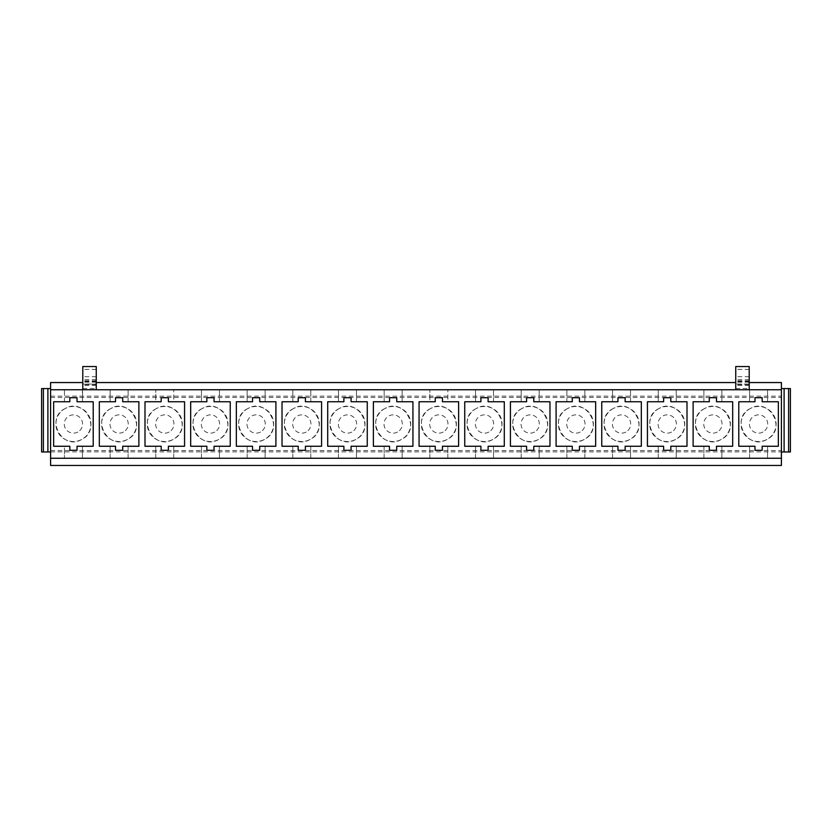 <?xml version="1.0" encoding="UTF-8"?>
<svg xmlns="http://www.w3.org/2000/svg" width="832" height="832" viewBox="0 0 832 832"><rect width="100%" height="100%" fill="white"/><g stroke="black" fill="none" stroke-linecap="round" stroke-linejoin="round"><path stroke-width="0.62" stroke-dasharray="4.16 3.12" d="M82.784 382.554L50.596 382.554L50.596 389.75L82.784 389.75L82.784 382.554L82.42 401.752L77.022 401.752L77.022 397.706L69.836 397.706L69.836 401.752L64.438 401.752L64.438 389.75L82.42 389.75L82.42 401.752L93.215 401.752L93.215 446.254L82.42 446.254L82.42 458.255L82.42 446.254L77.022 446.254L77.022 450.299L69.836 450.299L69.836 446.254L64.438 446.254L64.438 458.255L64.438 446.254L53.654 446.254L53.654 401.752L64.438 401.752L64.438 389.75L50.596 389.75L50.596 451.963L50.596 388.575L50.596 458.255L781.404 458.255L781.404 465.452L50.596 465.452L50.596 458.255L781.404 458.255L781.404 382.554L749.216 382.554L749.216 389.75L749.216 382.554M96.262 382.554L96.262 389.75L96.262 382.554L735.738 382.554L735.738 389.75L735.738 382.554M50.596 389.75L781.404 389.75L781.404 388.575L781.404 451.963L781.404 389.75L749.216 389.75L749.216 380.848L749.216 384.02L735.738 384.02L735.738 385.341L735.738 366.548L749.216 366.548L735.738 366.746M110.115 401.752L110.115 389.75L110.115 401.752L115.513 401.752L115.513 397.706L122.699 397.706L122.699 401.752L138.882 401.752L138.882 446.254L122.699 446.254L122.699 450.299L115.513 450.299L115.513 446.254L99.32 446.254L99.32 401.752L110.115 401.752M110.115 458.255L110.115 446.254L110.115 458.255M767.562 458.255L767.562 446.254L762.164 446.254L762.164 450.299L754.978 450.299L754.978 446.254L738.785 446.254L738.785 401.752L749.58 401.752L749.58 389.75L749.58 401.752L754.978 401.752L754.978 397.706L762.164 397.706L762.164 401.752L778.346 401.752L778.346 446.254L767.562 446.254L767.562 458.255M767.562 401.752L767.562 389.75L767.562 401.752M749.58 458.255L749.58 446.254L749.58 458.255M721.885 458.255L721.885 446.254L716.487 446.254L716.487 450.299L709.301 450.299L709.301 446.254L693.118 446.254L693.118 401.752L703.903 401.752L703.903 389.75L703.903 401.752L709.301 401.752L709.301 397.706L716.487 397.706L716.487 401.752L732.68 401.752L732.68 446.254L721.885 446.254L721.885 458.255M721.885 401.752L721.885 389.75L721.885 401.752M703.903 458.255L703.903 446.254L703.903 458.255M676.208 458.255L676.208 446.254L670.81 446.254L670.81 450.299L663.624 450.299L663.624 446.254L647.442 446.254L647.442 401.752L658.226 401.752L658.226 389.75L658.226 401.752L663.624 401.752L663.624 397.706L670.81 397.706L670.81 401.752L687.003 401.752L687.003 446.254L676.208 446.254L676.208 458.255M676.208 401.752L676.208 389.75L676.208 401.752M630.531 458.255L630.531 446.254L625.144 446.254L625.144 450.299L617.947 450.299L617.947 446.254L601.765 446.254L601.765 401.752L612.55 401.752L612.55 389.75L612.55 401.752L617.947 401.752L617.947 397.706L625.144 397.706L625.144 401.752L641.326 401.752L641.326 446.254L630.531 446.254L630.531 458.255M630.531 401.752L630.531 389.75L630.531 401.752M658.226 458.255L658.226 446.254L658.226 458.255M595.65 401.752L595.65 446.254L579.467 446.254L579.467 450.299L572.27 450.299L572.27 446.254L556.088 446.254L556.088 401.752L566.873 401.752L566.873 389.75L566.873 401.752L572.27 401.752L572.27 397.706L579.467 397.706L579.467 401.752L595.65 401.752M584.854 401.752L584.854 389.75L584.854 401.752M612.55 458.255L612.55 446.254L612.55 458.255M584.854 458.255L584.854 446.254L584.854 458.255M566.873 458.255L566.873 446.254L566.873 458.255M539.178 458.255L539.178 446.254L533.79 446.254L533.79 450.299L526.594 450.299L526.594 446.254L510.411 446.254L510.411 401.752L521.196 401.752L521.196 389.75L521.196 401.752L526.594 401.752L526.594 397.706L533.79 397.706L533.79 401.752L549.973 401.752L549.973 446.254L539.178 446.254L539.178 458.255M539.178 401.752L539.178 389.75L539.178 401.752M521.196 458.255L521.196 446.254L521.196 458.255M493.501 458.255L493.501 446.254L488.114 446.254L488.114 450.299L480.917 450.299L480.917 446.254L464.734 446.254L464.734 401.752L475.519 401.752L475.519 389.75L475.519 401.752L480.917 401.752L480.917 397.706L488.114 397.706L488.114 401.752L504.296 401.752L504.296 446.254L493.501 446.254L493.501 458.255M493.501 401.752L493.501 389.75L493.501 401.752M447.834 401.752L458.619 401.752L458.619 446.254L442.437 446.254L442.437 450.299L435.24 450.299L435.24 446.254L419.058 446.254L419.058 401.752L429.842 401.752L429.842 389.75L429.842 401.752L435.24 401.752L435.24 397.706L442.437 397.706L442.437 401.752L447.834 401.752L447.834 389.75L447.834 401.752M475.519 458.255L475.519 446.254L475.519 458.255M447.834 458.255L447.834 446.254L447.834 458.255M429.842 458.255L429.842 446.254L429.842 458.255M402.158 458.255L402.158 446.254L396.76 446.254L396.76 450.299L389.563 450.299L389.563 446.254L373.381 446.254L373.381 401.752L384.166 401.752L384.166 389.75L384.166 401.752L389.563 401.752L389.563 397.706L396.76 397.706L396.76 401.752L412.942 401.752L412.942 446.254L402.158 446.254L402.158 458.255M402.158 401.752L402.158 389.75L402.158 401.752M356.481 458.255L356.481 446.254L351.083 446.254L351.083 450.299L343.886 450.299L343.886 446.254L327.704 446.254L327.704 401.752L338.499 401.752L338.499 389.75L338.499 401.752L343.886 401.752L343.886 397.706L351.083 397.706L351.083 401.752L367.266 401.752L367.266 446.254L356.481 446.254L356.481 458.255M356.481 401.752L356.481 389.75L356.481 401.752M384.166 458.255L384.166 446.254L384.166 458.255M321.589 401.752L321.589 446.254L305.406 446.254L305.406 450.299L298.21 450.299L298.21 446.254L282.027 446.254L282.027 401.752L292.822 401.752L292.822 389.75L292.822 401.752L298.21 401.752L298.21 397.706L305.406 397.706L305.406 401.752L321.589 401.752M310.804 401.752L310.804 389.75L310.804 401.752M338.499 458.255L338.499 446.254L338.499 458.255M310.804 458.255L310.804 446.254L310.804 458.255M292.822 458.255L292.822 446.254L292.822 458.255M265.127 458.255L265.127 446.254L259.73 446.254L259.73 450.299L252.533 450.299L252.533 446.254L236.35 446.254L236.35 401.752L247.146 401.752L247.146 389.75L247.146 401.752L252.533 401.752L252.533 397.706L259.73 397.706L259.73 401.752L275.912 401.752L275.912 446.254L265.127 446.254L265.127 458.255M265.127 401.752L265.127 389.75L265.127 401.752M247.146 458.255L247.146 446.254L247.146 458.255M219.45 458.255L219.45 446.254L214.053 446.254L214.053 450.299L206.856 450.299L206.856 446.254L190.674 446.254L190.674 401.752L201.469 401.752L201.469 389.75L201.469 401.752L206.856 401.752L206.856 397.706L214.053 397.706L214.053 401.752L230.235 401.752L230.235 446.254L219.45 446.254L219.45 458.255M219.45 401.752L219.45 389.75L219.45 401.752M173.774 401.752L184.558 401.752L184.558 446.254L168.376 446.254L168.376 450.299L161.19 450.299L161.19 446.254L144.997 446.254L144.997 401.752L155.792 401.752L155.792 389.75L155.792 401.752L161.19 401.752L161.19 397.706L168.376 397.706L168.376 401.752L173.774 401.752L173.774 389.75L173.774 401.752M201.469 458.255L201.469 446.254L201.469 458.255M173.774 458.255L173.774 446.254L173.774 458.255M155.792 458.255L155.792 446.254L155.792 458.255M128.097 458.255L128.097 446.254L128.097 458.255M128.097 401.752L128.097 389.75L128.097 401.752M96.262 389.75L735.738 389.75L96.262 389.75L96.262 380.848L96.262 384.02L82.784 384.02L82.784 366.548L96.262 366.548L82.784 366.746M96.262 366.746L96.262 384.02M82.784 389.75L82.784 384.02M749.216 366.746L749.216 384.02M735.738 389.75L735.738 384.02M781.404 451.963L784.108 451.963L784.108 388.575L781.404 388.575M784.108 451.963L788.601 451.963L788.601 388.575L784.108 388.575M788.601 388.575L790.4 388.575L790.4 451.963L788.601 451.963M50.596 458.255L781.404 458.255M50.596 451.849L781.404 451.849M50.596 450.528L781.404 450.528M50.596 397.478L781.404 397.478M750.162 408.616C729.799 418.506 747.646 451.183 766.979 439.39C787.342 429.499 769.496 396.822 750.162 408.616A17.534 17.534 0 0 0 743.184 432.411A17.534 17.534 0 0 0 766.979 439.39A17.534 17.534 0 0 0 773.958 415.594A17.534 17.534 0 0 0 750.162 408.616M704.486 408.616C684.122 418.506 701.969 451.183 721.302 439.39C741.666 429.499 723.819 396.822 704.486 408.616A17.534 17.534 0 0 0 697.507 432.411A17.534 17.534 0 0 0 721.302 439.39A17.534 17.534 0 0 0 728.281 415.594A17.534 17.534 0 0 0 704.486 408.616M658.809 408.616C638.446 418.506 656.292 451.183 675.626 439.39C695.999 429.499 678.142 396.822 658.809 408.616A17.534 17.534 0 0 0 651.83 432.411A17.534 17.534 0 0 0 675.626 439.39A17.534 17.534 0 0 0 682.604 415.594A17.534 17.534 0 0 0 658.809 408.616M613.132 408.616C592.769 418.506 610.615 451.183 629.949 439.39C650.322 429.499 632.466 396.822 613.132 408.616A17.534 17.534 0 0 0 606.154 432.411A17.534 17.534 0 0 0 629.949 439.39A17.534 17.534 0 0 0 636.927 415.594A17.534 17.534 0 0 0 613.132 408.616M567.466 408.616C547.092 418.506 564.938 451.183 584.272 439.39C604.646 429.499 586.789 396.822 567.466 408.616A17.534 17.534 0 0 0 560.477 432.411A17.534 17.534 0 0 0 584.272 439.39A17.534 17.534 0 0 0 591.25 415.594A17.534 17.534 0 0 0 567.466 408.616M521.789 408.616C501.415 418.506 519.262 451.183 538.595 439.39C558.969 429.499 541.112 396.822 521.789 408.616A17.534 17.534 0 0 0 514.8 432.411A17.534 17.534 0 0 0 538.595 439.39A17.534 17.534 0 0 0 545.574 415.594A17.534 17.534 0 0 0 521.789 408.616M476.112 408.616C455.738 418.506 473.595 451.183 492.918 439.39C513.292 429.499 495.435 396.822 476.112 408.616A17.534 17.534 0 0 0 469.123 432.411A17.534 17.534 0 0 0 492.918 439.39A17.534 17.534 0 0 0 499.897 415.594A17.534 17.534 0 0 0 476.112 408.616M430.435 408.616C410.062 418.506 427.918 451.183 447.242 439.39C467.615 429.499 449.758 396.822 430.435 408.616A17.534 17.534 0 0 0 423.446 432.411A17.534 17.534 0 0 0 447.242 439.39A17.534 17.534 0 0 0 454.22 415.594A17.534 17.534 0 0 0 430.435 408.616M384.758 408.616C364.385 418.506 382.242 451.183 401.565 439.39C421.938 429.499 404.082 396.822 384.758 408.616A17.534 17.534 0 0 0 377.78 432.411A17.534 17.534 0 0 0 401.565 439.39A17.534 17.534 0 0 0 408.554 415.594A17.534 17.534 0 0 0 384.758 408.616M339.082 408.616C318.708 418.506 336.565 451.183 355.888 439.39C376.262 429.499 358.405 396.822 339.082 408.616A17.534 17.534 0 0 0 332.103 432.411A17.534 17.534 0 0 0 355.888 439.39A17.534 17.534 0 0 0 362.877 415.594A17.534 17.534 0 0 0 339.082 408.616M293.405 408.616C273.031 418.506 290.888 451.183 310.211 439.39C330.585 429.499 312.738 396.822 293.405 408.616A17.534 17.534 0 0 0 286.426 432.411A17.534 17.534 0 0 0 310.211 439.39A17.534 17.534 0 0 0 317.2 415.594A17.534 17.534 0 0 0 293.405 408.616M247.728 408.616C227.354 418.506 245.211 451.183 264.534 439.39C284.908 429.499 267.062 396.822 247.728 408.616A17.534 17.534 0 0 0 240.75 432.411A17.534 17.534 0 0 0 264.534 439.39A17.534 17.534 0 0 0 271.523 415.594A17.534 17.534 0 0 0 247.728 408.616M202.051 408.616C181.678 418.506 199.534 451.183 218.868 439.39C239.231 429.499 221.385 396.822 202.051 408.616A17.534 17.534 0 0 0 195.073 432.411A17.534 17.534 0 0 0 218.868 439.39A17.534 17.534 0 0 0 225.846 415.594A17.534 17.534 0 0 0 202.051 408.616M156.374 408.616C136.001 418.506 153.858 451.183 173.191 439.39C193.554 429.499 175.708 396.822 156.374 408.616A17.534 17.534 0 0 0 149.396 432.411A17.534 17.534 0 0 0 173.191 439.39A17.534 17.534 0 0 0 180.17 415.594A17.534 17.534 0 0 0 156.374 408.616M110.698 408.616C90.334 418.506 108.181 451.183 127.514 439.39C147.878 429.499 130.031 396.822 110.698 408.616A17.534 17.534 0 0 0 103.719 432.411A17.534 17.534 0 0 0 127.514 439.39A17.534 17.534 0 0 0 134.493 415.594A17.534 17.534 0 0 0 110.698 408.616M65.021 408.616C44.658 418.506 62.504 451.183 81.838 439.39C102.201 429.499 84.354 396.822 65.021 408.616A17.534 17.534 0 0 0 58.042 432.411A17.534 17.534 0 0 0 81.838 439.39A17.534 17.534 0 0 0 88.816 415.594A17.534 17.534 0 0 0 65.021 408.616M50.596 396.157L781.404 396.157M749.216 389.75L781.404 389.75M50.596 451.963L41.6 451.963L41.6 388.575L50.596 388.575M47.892 451.963L47.892 388.575M96.262 380.848L82.784 380.848M749.216 380.848L735.738 380.848M43.399 451.963L43.399 388.575M762.954 432.026A9.152 9.152 0 0 1 750.547 428.386A9.152 9.152 0 0 1 754.187 415.979A9.152 9.152 0 0 1 766.594 419.619A9.152 9.152 0 0 1 762.954 432.026M717.278 432.026A9.152 9.152 0 0 1 704.87 428.386A9.152 9.152 0 0 1 708.51 415.979A9.152 9.152 0 0 1 720.918 419.619A9.152 9.152 0 0 1 717.278 432.026M671.601 432.026A9.152 9.152 0 0 1 659.194 428.386A9.152 9.152 0 0 1 662.834 415.979A9.152 9.152 0 0 1 675.251 419.619A9.152 9.152 0 0 1 671.601 432.026M625.924 432.026A9.152 9.152 0 0 1 613.517 428.386A9.152 9.152 0 0 1 617.157 415.979A9.152 9.152 0 0 1 629.574 419.619A9.152 9.152 0 0 1 625.924 432.026M580.247 432.026A9.152 9.152 0 0 1 567.84 428.386A9.152 9.152 0 0 1 571.48 415.979A9.152 9.152 0 0 1 583.898 419.619A9.152 9.152 0 0 1 580.247 432.026M534.581 432.026A9.152 9.152 0 0 1 522.163 428.386A9.152 9.152 0 0 1 525.803 415.979A9.152 9.152 0 0 1 538.221 419.619A9.152 9.152 0 0 1 534.581 432.026M488.904 432.026A9.152 9.152 0 0 1 476.486 428.386A9.152 9.152 0 0 1 480.126 415.979A9.152 9.152 0 0 1 492.544 419.619A9.152 9.152 0 0 1 488.904 432.026M443.227 432.026A9.152 9.152 0 0 1 430.81 428.386A9.152 9.152 0 0 1 434.45 415.979A9.152 9.152 0 0 1 446.867 419.619A9.152 9.152 0 0 1 443.227 432.026M397.55 432.026A9.152 9.152 0 0 1 385.133 428.386A9.152 9.152 0 0 1 388.773 415.979A9.152 9.152 0 0 1 401.19 419.619A9.152 9.152 0 0 1 397.55 432.026M351.874 432.026A9.152 9.152 0 0 1 339.456 428.386A9.152 9.152 0 0 1 343.096 415.979A9.152 9.152 0 0 1 355.514 419.619A9.152 9.152 0 0 1 351.874 432.026M306.197 432.026A9.152 9.152 0 0 1 293.779 428.386A9.152 9.152 0 0 1 297.419 415.979A9.152 9.152 0 0 1 309.837 419.619A9.152 9.152 0 0 1 306.197 432.026M260.52 432.026A9.152 9.152 0 0 1 248.102 428.386A9.152 9.152 0 0 1 251.753 415.979A9.152 9.152 0 0 1 264.16 419.619A9.152 9.152 0 0 1 260.52 432.026M214.843 432.026A9.152 9.152 0 0 1 202.426 428.386A9.152 9.152 0 0 1 206.076 415.979A9.152 9.152 0 0 1 218.483 419.619A9.152 9.152 0 0 1 214.843 432.026M169.166 432.026A9.152 9.152 0 0 1 156.749 428.386A9.152 9.152 0 0 1 160.399 415.979A9.152 9.152 0 0 1 172.806 419.619A9.152 9.152 0 0 1 169.166 432.026M123.49 432.026A9.152 9.152 0 0 1 111.082 428.386A9.152 9.152 0 0 1 114.722 415.979A9.152 9.152 0 0 1 127.13 419.619A9.152 9.152 0 0 1 123.49 432.026M77.813 432.026A9.152 9.152 0 0 1 65.406 428.386A9.152 9.152 0 0 1 69.046 415.979A9.152 9.152 0 0 1 81.453 419.619A9.152 9.152 0 0 1 77.813 432.026M82.784 388.492L96.262 388.492M735.738 388.492L749.216 388.492M96.262 384.259L82.784 384.259M96.262 381.118L82.784 381.118M96.262 382.158L82.784 382.158M96.262 385.07L82.784 385.07M96.262 384.166L82.784 384.166M96.262 381.638L82.784 381.638M96.262 379.714L82.784 379.714M96.262 376.709L82.784 376.709M96.262 369.398L82.784 369.398M96.262 366.548L82.784 366.548M749.216 384.259L735.738 384.259M749.216 381.118L735.738 381.118M749.216 382.158L735.738 382.158M749.216 385.07L735.738 385.07M749.216 384.166L735.738 384.166M749.216 381.638L735.738 381.638M749.216 379.714L735.738 379.714M749.216 376.709L735.738 376.709M749.216 369.398L735.738 369.398M749.216 366.548L735.738 366.548M96.262 385.341L82.784 385.341M749.216 385.341L735.738 385.341"/><path stroke-width="1.25" d="M50.596 458.255L781.404 458.255L781.404 465.452L50.596 465.452L50.596 389.75L781.404 389.75L781.404 458.255M96.262 382.554L735.738 382.554M43.399 451.963L43.399 388.575L41.6 388.575L41.6 451.963L47.892 451.963L47.892 388.575L50.596 388.575L50.596 382.554L82.784 382.554M749.216 382.554L781.404 382.554L781.404 388.575L784.108 388.575L784.108 451.963L790.4 451.963L790.4 388.575L784.108 388.575M754.978 450.299L754.978 446.254L738.785 446.254L738.785 401.752L754.978 401.752L754.978 397.706L762.164 397.706L762.164 401.752L778.346 401.752L778.346 446.254L762.164 446.254L762.164 450.299L754.978 450.299M709.301 450.299L709.301 446.254L693.118 446.254L693.118 401.752L709.301 401.752L709.301 397.706L716.487 397.706L716.487 401.752L732.68 401.752L732.68 446.254L716.487 446.254L716.487 450.299L709.301 450.299M663.624 450.299L663.624 446.254L647.442 446.254L647.442 401.752L663.624 401.752L663.624 397.706L670.81 397.706L670.81 401.752L687.003 401.752L687.003 446.254L670.81 446.254L670.81 450.299L663.624 450.299M617.947 450.299L617.947 446.254L601.765 446.254L601.765 401.752L617.947 401.752L617.947 397.706L625.144 397.706L625.144 401.752L641.326 401.752L641.326 446.254L625.144 446.254L625.144 450.299L617.947 450.299M572.27 450.299L572.27 446.254L556.088 446.254L556.088 401.752L572.27 401.752L572.27 397.706L579.467 397.706L579.467 401.752L595.65 401.752L595.65 446.254L579.467 446.254L579.467 450.299L572.27 450.299M526.594 450.299L526.594 446.254L510.411 446.254L510.411 401.752L526.594 401.752L526.594 397.706L533.79 397.706L533.79 401.752L549.973 401.752L549.973 446.254L533.79 446.254L533.79 450.299L526.594 450.299M480.917 450.299L480.917 446.254L464.734 446.254L464.734 401.752L480.917 401.752L480.917 397.706L488.114 397.706L488.114 401.752L504.296 401.752L504.296 446.254L488.114 446.254L488.114 450.299L480.917 450.299M435.24 450.299L435.24 446.254L419.058 446.254L419.058 401.752L435.24 401.752L435.24 397.706L442.437 397.706L442.437 401.752L458.619 401.752L458.619 446.254L442.437 446.254L442.437 450.299L435.24 450.299M389.563 450.299L389.563 446.254L373.381 446.254L373.381 401.752L389.563 401.752L389.563 397.706L396.76 397.706L396.76 401.752L412.942 401.752L412.942 446.254L396.76 446.254L396.76 450.299L389.563 450.299M343.886 450.299L343.886 446.254L327.704 446.254L327.704 401.752L343.886 401.752L343.886 397.706L351.083 397.706L351.083 401.752L367.266 401.752L367.266 446.254L351.083 446.254L351.083 450.299L343.886 450.299M298.21 450.299L298.21 446.254L282.027 446.254L282.027 401.752L298.21 401.752L298.21 397.706L305.406 397.706L305.406 401.752L321.589 401.752L321.589 446.254L305.406 446.254L305.406 450.299L298.21 450.299M252.533 450.299L252.533 446.254L236.35 446.254L236.35 401.752L252.533 401.752L252.533 397.706L259.73 397.706L259.73 401.752L275.912 401.752L275.912 446.254L259.73 446.254L259.73 450.299L252.533 450.299M206.856 450.299L206.856 446.254L190.674 446.254L190.674 401.752L206.856 401.752L206.856 397.706L214.053 397.706L214.053 401.752L230.235 401.752L230.235 446.254L214.053 446.254L214.053 450.299L206.856 450.299M161.19 450.299L161.19 446.254L144.997 446.254L144.997 401.752L161.19 401.752L161.19 397.706L168.376 397.706L168.376 401.752L184.558 401.752L184.558 446.254L168.376 446.254L168.376 450.299L161.19 450.299M115.513 450.299L115.513 446.254L99.32 446.254L99.32 401.752L115.513 401.752L115.513 397.706L122.699 397.706L122.699 401.752L138.882 401.752L138.882 446.254L122.699 446.254L122.699 450.299L115.513 450.299M69.836 450.299L69.836 446.254L53.654 446.254L53.654 401.752L69.836 401.752L69.836 397.706L77.022 397.706L77.022 401.752L93.215 401.752L93.215 446.254L77.022 446.254L77.022 450.299L69.836 450.299M96.262 389.75L96.262 366.548L82.784 366.548L82.784 389.75M749.216 389.75L749.216 366.548L735.738 366.548L735.738 389.75M781.404 451.963L784.108 451.963M781.404 389.75L781.404 388.575M47.892 451.963L50.596 451.963M50.596 389.75L50.596 388.575M788.601 451.963L788.601 388.575M43.399 388.575L47.892 388.575M96.262 366.548L82.784 366.548M749.216 366.548L735.738 366.548"/></g></svg>
